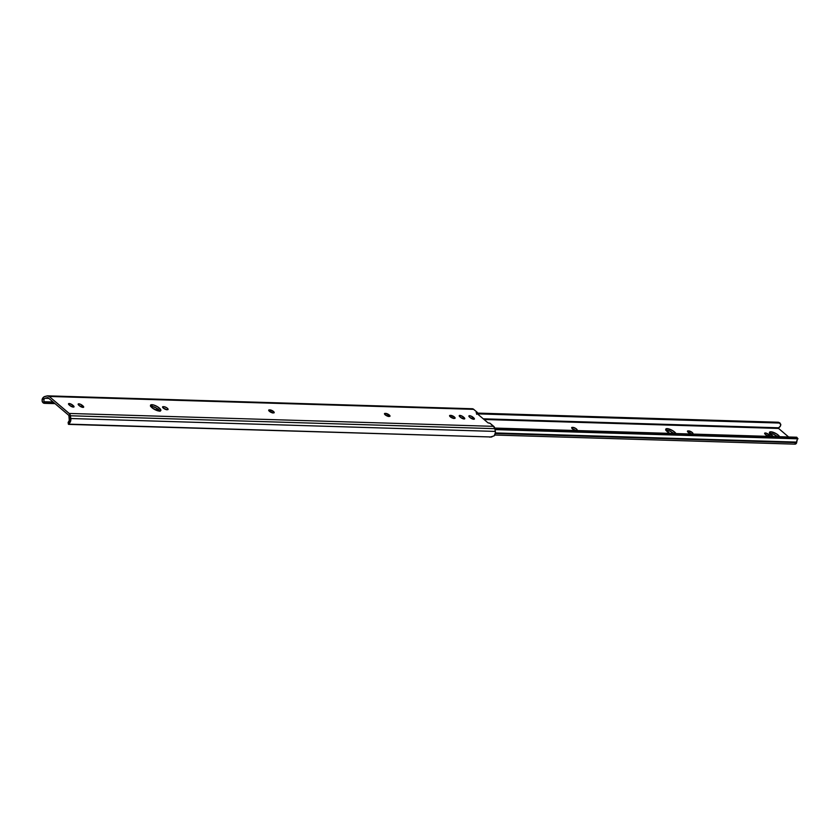 <?xml version="1.0" encoding="UTF-8"?>
<svg xmlns="http://www.w3.org/2000/svg" width="840" height="840" viewBox="0 0 840 840"><rect width="100%" height="100%" fill="white"/><g stroke="black" fill="none" stroke-linecap="round" stroke-linejoin="round"><path stroke-width="1.26" d="M469.991 417.512L472.406 418.95L473.036 417.26L473.666 417.806L472.962 419.129L473.666 417.806A2.751 0.903 -152.2 0 1 474.39 419.034A2.751 0.903 -152.2 0 1 472.731 419.055A2.751 0.903 -152.2 0 1 470.253 417.701L469.613 417.165A2.751 0.903 -152.2 0 1 468.899 415.926A2.751 0.903 -152.2 0 1 469.55 415.706L469.077 416.598L469.245 415.716L471.282 416.178L474.39 419.034L470.631 417.995L469.067 416.588L469.55 415.706A2.751 0.903 -152.2 0 1 473.036 417.26L472.227 418.793A2.751 0.903 27.8 0 0 470.064 417.543M159.957 411.274L155.778 407.726L151.116 406.224L151.914 404.691A5.796 1.911 -152.2 0 1 158.025 407.054A5.796 1.911 -152.2 0 1 160.808 410.582A5.796 1.911 -152.2 0 1 159.422 411.075L152.87 408.397L150.906 406.56L153.174 406.623L150.896 406.56L150.549 405.174L153.584 404.975L157.573 406.76L160.755 409.742L160.797 410.592L159.422 411.075A5.796 1.911 -152.2 0 1 153.321 408.713A5.796 1.911 -152.2 0 1 150.538 405.174A5.796 1.911 -152.2 0 1 151.914 404.691L151.116 406.224A5.796 1.911 27.8 0 0 150.696 406.235M69.615 405.353L72.041 406.781L72.66 405.101L73.29 405.636L72.597 406.969L73.29 405.636A2.751 0.903 -152.2 0 1 74.014 406.865A2.751 0.903 -152.2 0 1 72.356 406.896A2.751 0.903 -152.2 0 1 69.877 405.531L69.237 404.995A2.751 0.903 -152.2 0 1 68.523 403.767A2.751 0.903 -152.2 0 1 69.174 403.536L72.282 404.806L74.014 406.875L70.255 405.825L68.544 404.166L69.174 403.536A2.751 0.903 -152.2 0 1 72.66 405.101L71.852 406.634A2.751 0.903 27.8 0 0 69.689 405.384M79.264 405.647L81.68 407.075L82.309 405.394L82.939 405.93L82.236 407.264L82.939 405.93A2.751 0.903 -152.2 0 1 83.664 407.159A2.751 0.903 -152.2 0 1 81.995 407.19A2.751 0.903 -152.2 0 1 79.527 405.825L78.886 405.29A2.751 0.903 -152.2 0 1 78.172 404.061A2.751 0.903 -152.2 0 1 78.823 403.83L78.351 404.733L78.519 403.851L80.556 404.313L83.664 407.159L79.905 406.119L78.341 404.712L78.823 403.83A2.751 0.903 -152.2 0 1 82.309 405.394L81.501 406.928A2.751 0.903 27.8 0 0 79.338 405.668M460.341 417.218L462.767 418.656L463.386 416.966L464.016 417.512L463.323 418.834L464.016 417.512A2.751 0.903 -152.2 0 1 464.741 418.74A2.751 0.903 -152.2 0 1 463.082 418.761A2.751 0.903 -152.2 0 1 460.604 417.406L459.963 416.871A2.751 0.903 -152.2 0 1 459.249 415.643A2.751 0.903 -152.2 0 1 459.9 415.411L463.008 416.671L464.741 418.74L460.981 417.701L459.27 416.042L459.9 415.411A2.751 0.903 -152.2 0 1 463.386 416.966L462.578 418.499A2.751 0.903 27.8 0 0 460.415 417.249M477.046 412.87L476.123 412.766L477.046 412.87M471.566 408.818L473.214 409.007L477.11 412.23L476.868 413.395L477.362 412.493L473.707 409.343A3.665 2.867 -88.3 0 0 472.206 408.744L47.68 395.85A3.665 2.867 91.7 0 1 49.182 396.449L473.707 409.343L49.182 396.449L69.195 413.448A3.665 2.867 91.7 0 1 70.403 415.769L70.812 418.519A4.736 3.707 91.7 0 1 69.647 422.961L68.712 424.389L491.82 437L68.439 424.137L69.647 422.961L69.279 420.525L68.124 422.447L68.397 424.242M68.88 415.401L47.88 397.562L45.14 398.276L48.867 398.391L45.14 398.276L43.995 399.053A2.909 2.279 91.7 0 1 45.14 398.276L47.88 397.562L68.88 415.401L69.405 418.897A2.909 2.279 91.7 0 1 69.279 420.525L68.88 415.401M272.664 412.986L269.546 411.464M159.841 411.054A5.796 1.911 27.8 0 0 151.116 406.224L150.476 406.266M166.53 409.763L163.411 408.24M388.447 416.504L385.319 414.981M453.548 418.488L450.429 416.966M490.329 423.465L494.781 427.98L495.401 432.632L494.172 435.855A4.736 3.707 -88.3 0 0 495.348 431.424L70.812 418.519L495.348 431.424L494.939 428.673L70.403 415.769L494.939 428.673A3.665 2.867 -88.3 0 0 493.731 426.353L69.195 413.448L493.731 426.353L489.941 423.181L487.977 422.835L476.123 412.766L487.977 422.835L490.329 423.465M68.261 422.552L69.279 420.525L69.647 422.961L70.686 420.935L69.626 413.899L49.182 396.449L47.586 395.85L43.963 396.879L42.084 399.556L43.995 399.053L43.911 401.73L43.995 399.053L42.084 399.556L42.504 402.098A3.665 2.226 75.3 0 0 43.774 403.211L45.181 402.843A3.665 2.226 -104.7 0 1 43.911 401.73L53.12 402.014L43.911 401.73L44.51 402.413L54.611 403.274L44.468 403.326L55.041 403.641L43.774 403.211L42.189 401.541L42.084 399.556A4.736 3.707 91.7 0 1 44.867 396.491L47.029 395.923A3.665 2.867 91.7 0 1 47.68 395.85M489.856 437.189L494.172 435.855L489.856 437.189M273.536 412.923L269.819 411.632L268.737 410.508L269.377 409.878L273.473 411.464L274.187 412.692L272.927 412.902A2.751 0.903 -152.2 0 1 270.039 411.779A2.751 0.903 -152.2 0 1 268.716 410.109A2.751 0.903 -152.2 0 1 269.377 409.878L268.905 410.77L269.976 409.899A2.751 0.903 -152.2 0 1 272.874 411.012A2.751 0.903 -152.2 0 1 274.187 412.692A2.751 0.903 -152.2 0 1 273.536 412.923M166.792 409.679L163.684 408.408L162.593 406.886L164.64 406.812L166.95 407.935L168.095 409.29L166.792 409.679A2.751 0.903 -152.2 0 1 163.905 408.555A2.751 0.903 -152.2 0 1 162.582 406.886A2.751 0.903 -152.2 0 1 163.244 406.655L162.771 407.547L163.842 406.675A2.751 0.903 -152.2 0 1 166.74 407.788A2.751 0.903 -152.2 0 1 168.053 409.469A2.751 0.903 -152.2 0 1 167.402 409.689L166.792 409.679M389.319 416.441L385.224 414.855L384.5 413.627L385.76 413.417L389.56 415.275L389.97 416.209L388.71 416.419A2.751 0.903 -152.2 0 1 385.822 415.296A2.751 0.903 -152.2 0 1 384.5 413.627A2.751 0.903 -152.2 0 1 385.151 413.395L384.678 414.288L385.76 413.417A2.751 0.903 -152.2 0 1 388.657 414.53A2.751 0.903 -152.2 0 1 389.97 416.209A2.751 0.903 -152.2 0 1 389.319 416.441M454.43 418.415L450.713 417.134L449.631 416L450.261 415.37L454.356 416.955L455.081 418.183L453.82 418.394A2.751 0.903 -152.2 0 1 450.923 417.281A2.751 0.903 -152.2 0 1 449.61 415.601A2.751 0.903 -152.2 0 1 450.261 415.37L449.788 416.272L450.87 415.391A2.751 0.903 -152.2 0 1 453.768 416.514A2.751 0.903 -152.2 0 1 455.081 418.183A2.751 0.903 -152.2 0 1 454.43 418.415M450.177 416.703L450.87 415.391L450.177 416.703M453.38 418.341A2.751 0.903 27.8 0 0 450.503 416.976M385.077 414.719L385.76 413.417L385.077 414.719M388.269 416.367A2.751 0.903 27.8 0 0 385.403 415.002M163.159 407.978L163.842 406.675L163.159 407.978M166.352 409.626A2.751 0.903 27.8 0 0 163.485 408.251M269.294 411.201L269.976 409.899L269.294 411.201M272.486 412.85A2.751 0.903 27.8 0 0 269.619 411.485M773.462 436.527A5.796 1.911 -152.2 0 1 769.482 432.264A5.796 1.911 -152.2 0 1 770.857 431.781L770.049 433.314A5.796 1.911 27.8 0 0 769.629 433.325M669.764 433.377A5.796 1.911 -152.2 0 1 665.784 429.114A5.796 1.911 -152.2 0 1 667.159 428.631L666.351 430.164A5.796 1.911 27.8 0 0 665.931 430.175M768.642 436.38A2.751 0.903 -152.2 0 1 766.006 434.973L765.366 434.427A2.751 0.903 -152.2 0 1 764.652 433.199A2.751 0.903 -152.2 0 1 765.303 432.978L764.831 433.87L764.778 433.072L766.091 433.104L769.419 435.078L768.726 436.38L765.051 434.144L765.303 432.978A2.751 0.903 -152.2 0 1 768.789 434.532L767.981 436.065A2.751 0.903 27.8 0 0 765.818 434.816M778.082 437.231L773.703 434.322L769.419 433.356M575.631 430.479L572.513 428.957M674.373 434.081L670.005 431.172L665.721 430.206M691.415 433.997L688.296 432.474M768.726 436.38L769.419 435.078L768.789 434.532L768.159 436.223L765.744 434.784M494.739 435.036L794.945 444.15A2.236 1.754 -88.3 0 0 796.667 442.659L495.296 433.503L796.667 442.659A1.218 0.956 -88.3 0 0 796.719 442.092L495.38 432.936L796.719 442.092L795.911 443.825L794.377 444.014M797.234 439.877A2.909 2.279 -88.3 0 0 796.719 442.092L797.234 439.877M796.866 437.451L798 438.816L495.075 429.608L798 438.816L495.012 429.219L797.307 438.406L796.436 437.272L494.812 428.106L796.74 437.231L494.802 428.064L796.856 437.514M788.634 436.989L778.565 428.431L484.04 419.486L778.565 428.431L788.634 436.989M773.693 436.653L769.839 433.65L769.482 432.264L770.857 431.781L776.506 433.85L779.699 436.832M572.953 427.392L576.062 428.652L577.154 430.185L575.106 430.259L572.796 429.125L571.651 427.781L572.953 427.392A2.751 0.903 -152.2 0 1 575.841 428.505A2.751 0.903 -152.2 0 1 577.164 430.185A2.751 0.903 -152.2 0 1 576.502 430.406L575.904 430.395A2.751 0.903 -152.2 0 1 573.006 429.272A2.751 0.903 -152.2 0 1 571.694 427.602A2.751 0.903 -152.2 0 1 572.345 427.371L572.953 427.392L572.26 428.694L572.953 427.392M669.995 433.503L666.141 430.5L665.784 429.114L667.159 428.631L672.808 430.7L676 433.681M688.128 430.889L692.223 432.474L692.937 433.703L691.677 433.913L687.876 432.054L687.477 431.109L688.737 430.909A2.751 0.903 -152.2 0 1 691.625 432.022A2.751 0.903 -152.2 0 1 692.937 433.703A2.751 0.903 -152.2 0 1 692.286 433.923L691.677 433.913A2.751 0.903 -152.2 0 1 688.79 432.789A2.751 0.903 -152.2 0 1 687.477 431.12A2.751 0.903 -152.2 0 1 688.128 430.889L687.655 431.781L688.128 430.889M769.419 435.078L770.007 436.433A2.751 0.903 -152.2 0 0 770.144 436.306L770.144 436.306A2.751 0.903 -152.2 0 0 769.419 435.078M778.627 427.791L778.565 428.431L778.627 427.791A4.736 3.707 -88.3 0 0 780.696 425.397L780.056 423.066L477.425 413.868L779.436 422.835L477.173 413.647L779.436 422.835L778.281 422.237L477.267 413.091L778.281 422.237L780.822 424.347L780.318 426.163L778.627 427.791L483.252 418.814L778.627 427.791M386.862 415.884L387.608 415.905L386.862 415.884M451.973 417.869L452.718 417.89L451.973 417.869M796.866 437.388L797.937 438.721M779.436 422.835L780.056 423.066M778.88 422.572L778.281 422.237M691.236 433.86A2.751 0.903 27.8 0 0 688.37 432.485M688.044 432.212L688.737 430.909L688.044 432.212M673.754 433.493A5.796 1.911 27.8 0 0 666.351 430.164L667.159 428.631A5.796 1.911 -152.2 0 1 672.21 430.353A5.796 1.911 -152.2 0 1 675.938 433.566M575.452 430.343A2.751 0.903 27.8 0 0 572.586 428.967M571.872 428.264L572.345 427.371L571.872 428.264M777.462 436.643A5.796 1.911 27.8 0 0 770.049 433.314L770.857 431.781A5.796 1.911 -152.2 0 1 775.908 433.503A5.796 1.911 -152.2 0 1 779.646 436.716M477.435 412.786L476.627 414.309M779.919 422.982L778.638 422.32"/></g></svg>
